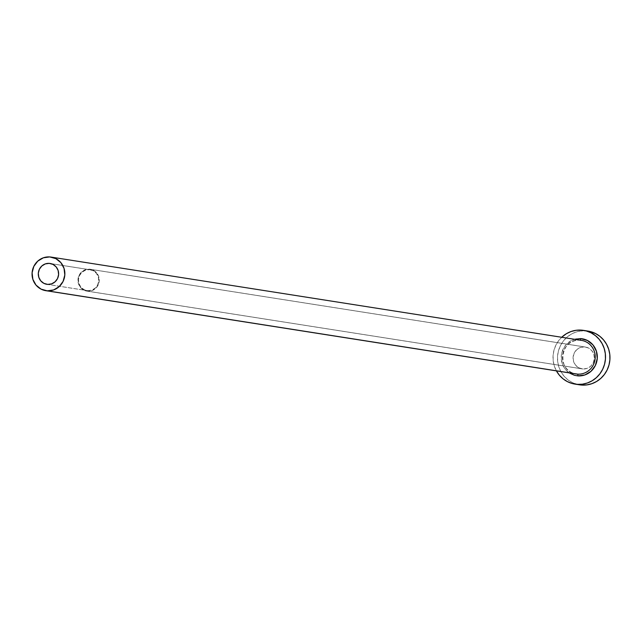 <?xml version="1.0" encoding="UTF-8"?>
<svg xmlns="http://www.w3.org/2000/svg" width="642" height="642" viewBox="0 0 642 642"><rect width="100%" height="100%" fill="white"/><g stroke="black" fill="none" stroke-linecap="round" stroke-linejoin="round"><path stroke-width="0.48" stroke-dasharray="3.21 2.41" d="M87.834 290.698L47.685 284.398L87.834 290.698L84.014 289.638L80.884 287.143L78.942 283.579L78.46 279.511L79.528 275.538L81.975 272.272L85.434 270.218L89.374 269.68A10.545 10.16 -81.1 0 0 78.501 279.061A10.545 10.16 -81.1 0 0 87.834 290.698A10.545 10.16 -81.1 0 0 98.707 281.316A10.545 10.16 -81.1 0 0 89.374 269.68L93.202 270.739L96.324 273.235L98.274 276.798L98.748 280.867L97.68 284.839L95.233 288.106L91.774 290.16L87.834 290.698M50.951 263.645L89.374 269.68L50.951 263.645M87.794 291.211A11.05 10.657 98.9 0 1 78.019 279.005A11.05 10.657 98.9 0 1 89.415 269.167L584.533 346.921A11.05 10.657 -81.1 0 0 573.137 356.759A11.05 10.657 -81.1 0 0 582.912 368.965L87.794 291.211L582.912 368.965L578.907 367.85L575.633 365.234L573.587 361.502L573.089 357.233L574.213 353.068L576.781 349.649L580.4 347.491L584.533 346.921L588.537 348.036L591.812 350.66L593.858 354.384L594.356 358.661L593.24 362.818L590.672 366.237L587.045 368.396L582.912 368.965A11.05 10.657 -81.1 0 0 594.315 359.127A11.05 10.657 -81.1 0 0 584.533 346.921L89.415 269.167A11.05 10.657 98.9 0 1 99.197 281.373A11.05 10.657 98.9 0 1 87.794 291.211L91.926 290.641L95.554 288.483L98.122 285.064L99.237 280.907L98.74 276.63L96.693 272.906L93.419 270.282L89.415 269.167L85.282 269.736L81.654 271.895L79.086 275.314L77.971 279.479L78.468 283.748L80.515 287.48L83.789 290.096L87.794 291.211M577.896 375.891A18.706 18.032 98.9 0 1 561.269 356.037A18.706 18.032 98.9 0 1 580.633 338.591M581.451 340.372A17.005 16.395 -81.1 0 0 580.063 340.22A17.005 16.395 -81.1 0 0 562.569 354.986A17.005 16.395 -81.1 0 0 575.481 373.845M580.063 340.22L49.707 256.928L580.063 340.22A17.005 16.395 -81.1 0 0 562.528 355.347A17.005 16.395 -81.1 0 0 576.179 373.973C556.084 371.975 560.033 337.732 580.071 340.22M587.944 331.071A27.205 26.226 -81.1 0 0 585.713 330.823L581.259 330.116L585.713 330.823A27.205 26.226 -81.1 0 0 557.657 355.026A27.205 26.226 -81.1 0 0 579.501 384.815M562.159 336.817L558.604 340.709L555.844 345.236L553.982 350.227L553.091 355.483L553.203 360.812L554.319 365.996L556.397 370.867A27.205 26.226 98.9 0 1 561.678 337.267M569.205 372.874L565.57 369.575L563.54 366.598L562.111 363.26L561.269 356.037L561.878 352.418L565.064 345.877L570.401 341.062L574.478 339.281M587.823 331.047L580.569 330.999L575.545 332.211L570.834 334.41L566.621 337.523L563.066 341.416L560.306 345.942L558.436 350.925L557.545 356.182L557.665 361.51L558.781 366.702L560.851 371.549L563.804 375.883L567.528 379.518L571.87 382.327L577.302 384.373M46.826 284.302L86.967 290.601M86.887 291.107L582.013 368.861M90.321 269.271L585.44 347.025M50.092 263.469L90.241 269.776"/><path stroke-width="0.96" d="M47.685 284.398A10.545 10.16 98.9 0 1 38.359 272.754A10.545 10.16 98.9 0 1 49.233 263.372L53.053 264.432L56.175 266.936L58.125 270.491L58.607 274.567L57.539 278.54L55.084 281.798L51.625 283.86L47.685 284.398L43.865 283.339L40.743 280.835L38.793 277.28L38.319 273.203L39.387 269.231L41.834 265.973L45.293 263.91L49.233 263.372A10.545 10.16 98.9 0 1 58.558 275.017A10.545 10.16 98.9 0 1 47.685 284.398M45.823 290.682L576.179 373.973A17.005 16.395 -81.1 0 0 577.575 374.125L47.211 290.834A17.005 16.395 98.9 0 1 45.823 290.682A17.005 16.395 98.9 0 1 32.164 272.064A17.005 16.395 98.9 0 1 49.707 256.928A17.005 16.395 98.9 0 1 51.095 257.089A17.005 16.395 98.9 0 1 64.754 275.707A17.005 16.395 98.9 0 1 47.211 290.834L577.575 374.125A1.701 0.449 -86.2 0 1 577.896 375.891L574.413 375.297L569.205 372.874M574.478 339.281L580.633 338.591A1.701 0.449 -86.2 0 1 580.071 340.22A1.701 0.449 93.8 0 0 580.633 338.591L587.414 340.477L592.959 344.915L596.41 351.222L597.261 358.453L595.367 365.499L591.017 371.285L584.886 374.936L577.896 375.891A1.701 0.449 93.8 0 0 577.575 374.125A17.005 16.395 -81.1 0 0 595.11 358.998A17.005 16.395 -81.1 0 0 581.451 340.372L51.095 257.089M575.039 384.117L579.501 384.815A27.205 26.226 -81.1 0 0 581.732 385.072A27.205 26.226 -81.1 0 0 609.788 360.86A27.205 26.226 -81.1 0 0 587.944 331.071L583.482 330.365A27.205 26.226 98.9 0 1 605.334 360.162A27.205 26.226 98.9 0 1 577.27 384.365L581.732 385.072L577.27 384.365A27.205 26.226 98.9 0 1 575.039 384.117A27.205 26.226 98.9 0 1 556.397 370.867M556.389 370.851L559.342 375.177L563.066 378.82L567.408 381.629L572.207 383.507L577.27 384.365L582.414 384.189L587.438 382.977L592.149 380.77L596.362 377.665L599.925 373.772L602.686 369.246L604.547 364.263L605.438 358.998L605.326 353.678L604.21 348.486L602.132 343.639L599.179 339.305L595.463 335.67L591.121 332.853L586.323 330.983L581.259 330.116L576.107 330.293L571.083 331.513L566.38 333.712L561.678 337.267A27.205 26.226 98.9 0 1 581.259 330.116A27.205 26.226 98.9 0 1 583.482 330.365M576.66 384.205L581.732 385.072L586.876 384.887L591.9 383.675L596.611 381.476L600.824 378.363L604.379 374.479L607.147 369.944L609.009 364.961L609.9 359.705L609.788 354.376L608.672 349.192L606.594 344.337L603.64 340.003L599.925 336.368L595.583 333.559L587.823 331.047M49.707 256.928L43.351 257.803L37.774 261.117L33.825 266.382L32.1 272.786L32.87 279.358L36.008 285.096L41.048 289.125L47.211 290.834L53.567 289.967L59.144 286.653L63.101 281.389L64.818 274.985L64.048 268.412L60.91 262.674L55.87 258.646L49.707 256.928M580.633 338.591A18.706 18.032 98.9 0 1 597.261 358.453A18.706 18.032 98.9 0 1 577.896 375.891M577.575 374.125A17.005 16.395 -81.1 0 0 595.062 359.36A17.005 16.395 -81.1 0 0 582.158 340.501M581.451 340.372L580.071 340.22"/></g></svg>
